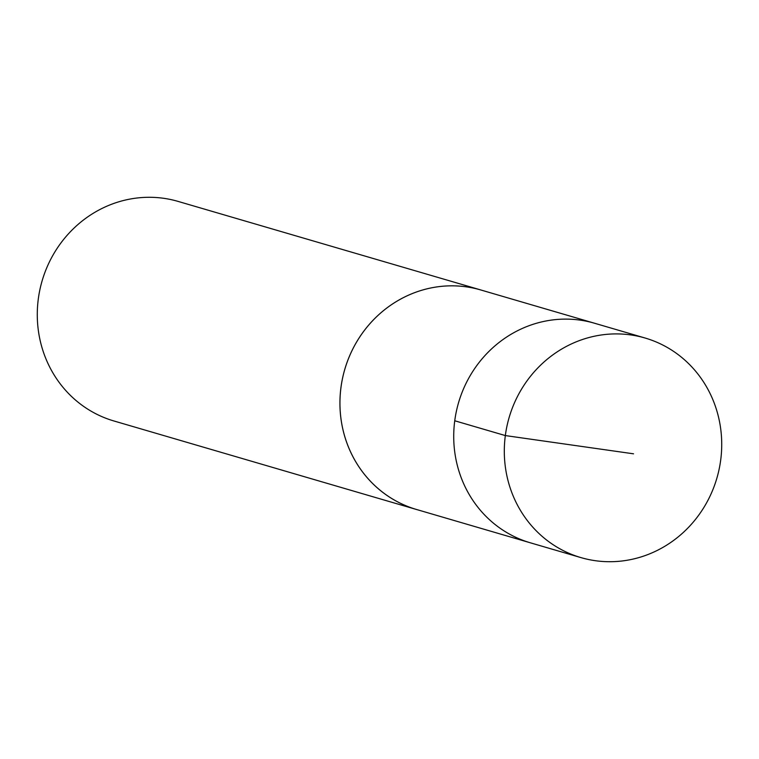 <?xml version="1.0" encoding="UTF-8"?>
<svg xmlns="http://www.w3.org/2000/svg" width="759" height="759" viewBox="0 0 759 759"><rect width="100%" height="100%" fill="white"/><g stroke="black" fill="none" stroke-linecap="round" stroke-linejoin="round"><path stroke-width="1.14" d="M645.122 338.03L594.534 323.239A114.372 108.205 106.3 0 0 458.569 402.631A114.372 108.205 106.3 0 0 530.304 542.789L416.52 509.488A114.362 108.195 -73.7 0 1 340.62 390.449A114.362 108.195 -73.7 0 1 440.267 286.485A114.362 108.195 -73.7 0 1 480.741 289.957L594.534 323.239A114.372 108.205 106.3 0 0 458.569 402.631A114.372 108.205 106.3 0 0 530.304 542.789L580.891 557.59A114.381 108.214 -73.7 0 1 504.982 438.531A114.381 108.214 -73.7 0 1 604.638 334.558A114.381 108.214 -73.7 0 1 645.122 338.03A114.381 108.214 -73.7 0 1 721.05 457.089A114.381 108.214 -73.7 0 1 621.384 561.062A114.381 108.214 -73.7 0 1 580.891 557.59M418.171 509.972A114.381 108.214 -73.7 0 1 416.52 509.507A114.381 108.214 -73.7 0 1 340.601 390.449A114.381 108.214 -73.7 0 1 440.267 286.475A114.381 108.214 -73.7 0 1 480.751 289.947A114.381 108.214 -73.7 0 1 482.392 290.441M416.52 509.507L113.869 420.96A114.381 108.214 -73.7 0 1 37.95 301.911A114.381 108.214 -73.7 0 1 137.616 197.938A114.381 108.214 -73.7 0 1 178.099 201.41L480.751 289.947M454.745 420.771L505.333 435.571L633.547 453.816"/></g></svg>
